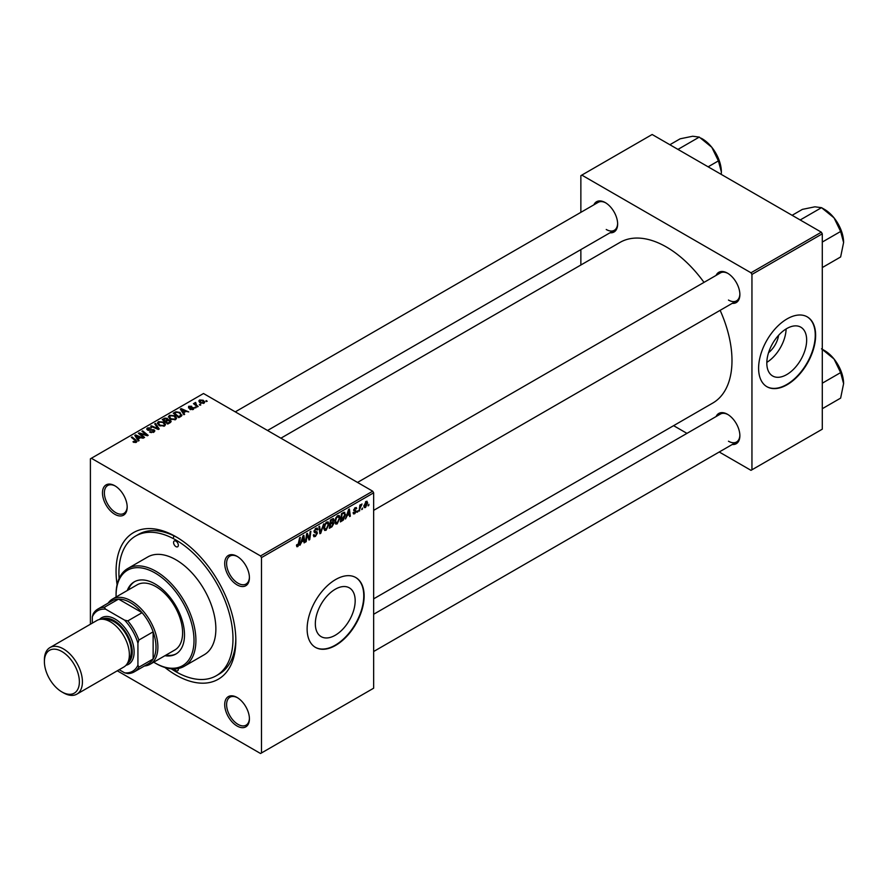 <?xml version="1.0" encoding="UTF-8"?>
<svg xmlns="http://www.w3.org/2000/svg" width="888" height="888" viewBox="0 0 888 888"><rect width="100%" height="100%" fill="white"/><g stroke="black" fill="none" stroke-linecap="round" stroke-linejoin="round"><path stroke-width="1.33" d="M335.253 635.253A28.172 16.262 120 0 0 353.657 610.422A28.172 16.262 120 0 0 349.339 587.856A28.172 16.262 120 0 0 335.253 589.244A28.172 16.262 120 0 0 316.85 614.074A28.172 16.262 120 0 0 321.167 636.652A28.172 16.262 120 0 0 335.253 635.253M335.631 645.398A40.326 23.288 120 0 0 361.971 609.856A40.326 23.288 120 0 0 355.799 577.544A40.326 23.288 120 0 0 335.631 579.542A40.326 23.288 120 0 0 309.29 615.084A40.326 23.288 120 0 0 315.473 647.396A40.326 23.288 120 0 0 335.631 645.398M315.284 647.285A40.326 23.288 120 0 0 335.253 645.176A40.326 23.288 120 0 0 361.538 609.812A40.326 23.288 120 0 0 355.6 577.433M237.063 726.007A17.471 10.09 60 0 1 224.708 704.606A17.471 10.09 60 0 1 237.063 697.48L237.063 697.48A17.471 10.09 60 0 1 249.417 718.88A17.471 10.09 60 0 1 237.063 726.007M237.551 697.768A16.128 9.313 -120 0 0 229.948 697.224A16.128 9.313 -120 0 0 227.472 710.145A16.128 9.313 -120 0 0 238.017 724.364A16.128 9.313 -120 0 0 246.076 725.163A16.128 9.313 -120 0 0 249.417 718.314M114.83 514.296A17.471 10.09 60 0 1 102.475 492.896A17.471 10.09 60 0 1 114.83 485.758L114.83 485.758A17.471 10.09 60 0 1 127.184 507.159A17.471 10.09 60 0 1 114.83 514.296M115.318 486.047A16.128 9.313 -120 0 0 107.714 485.514A16.128 9.313 -120 0 0 105.239 498.434A16.128 9.313 -120 0 0 115.784 512.654A16.128 9.313 -120 0 0 123.843 513.453A16.128 9.313 -120 0 0 127.184 506.593M237.063 584.87A17.471 10.09 60 0 1 224.708 563.469A17.471 10.09 60 0 1 237.063 556.332L237.063 556.332A17.471 10.09 60 0 1 249.417 577.733A17.471 10.09 60 0 1 237.063 584.87M237.551 556.621A16.128 9.313 -120 0 0 229.948 556.077A16.128 9.313 -120 0 0 227.472 569.008A16.128 9.313 -120 0 0 238.017 583.216A16.128 9.313 -120 0 0 246.076 584.015A16.128 9.313 -120 0 0 249.417 577.167M716.094 275.413A17.471 10.09 60 0 1 727.516 273.171L727.516 273.171A17.471 10.09 60 0 1 739.87 294.572A17.471 10.09 60 0 1 732.223 303.352M728.005 273.46A16.128 9.313 -120 0 0 720.401 272.916L357.52 482.428M593.861 204.839A17.471 10.09 60 0 1 605.283 202.597L605.283 202.597A17.471 10.09 60 0 1 617.637 223.998A17.471 10.09 60 0 1 609.989 232.778M605.771 202.886A16.128 9.313 -120 0 0 598.168 202.353L235.287 411.854M716.094 416.55A17.471 10.09 60 0 1 727.516 414.308L727.516 414.308A17.471 10.09 60 0 1 739.87 435.719A17.471 10.09 60 0 1 732.223 444.488M728.005 414.607A16.128 9.313 -120 0 0 720.401 414.063L373.648 614.263M117.083 584.604A84.682 48.895 60 0 1 175.946 536.741A84.682 48.895 60 0 1 235.831 640.459A84.682 48.895 60 0 1 175.946 675.035A84.682 48.895 60 0 1 164.946 667.499M177.389 537.595A80.653 46.565 -120 0 0 138.473 534.387L135.62 536.041A80.653 46.565 -120 0 0 119.114 578.465M173.704 535.708A80.653 46.565 -120 0 0 173.593 537.284M373.648 598.845L712.775 403.052A92.752 53.546 -120 0 0 720.135 310.323M704.006 282.384A92.752 53.546 -120 0 0 666.4 246.997A92.752 53.546 -120 0 0 620.024 242.402L280.897 438.195M778.61 335.276A17.849 10.301 -60 0 1 768.542 352.703M786.735 374.592A28.172 16.262 120 0 0 805.139 349.761A28.172 16.262 120 0 0 800.821 327.184A28.172 16.262 120 0 0 786.735 328.582A28.172 16.262 120 0 0 768.331 353.413A28.172 16.262 120 0 0 772.649 375.99A28.172 16.262 120 0 0 786.735 374.592M766.821 362.371A28.172 16.262 120 0 0 786.113 328.949M787.112 384.737A40.326 23.288 120 0 0 813.464 349.195A40.326 23.288 120 0 0 807.281 316.883A40.326 23.288 120 0 0 787.112 318.881A40.326 23.288 120 0 0 760.772 354.412A40.326 23.288 120 0 0 766.955 386.735A40.326 23.288 120 0 0 787.112 384.737M766.766 386.624A40.326 23.288 120 0 0 786.735 384.515A40.326 23.288 120 0 0 813.031 349.151A40.326 23.288 120 0 0 807.092 316.772M372.705 491.197L373.648 492.84L261.494 557.597L260.539 555.944L372.705 491.197L203.507 393.517L90.398 458.819L90.398 624.231M261.494 557.597L261.494 752.957L260.539 753.501L117.283 670.795M340.037 517.76L337.14 523.898L335.708 524.064L334.854 521.889L335.764 517.97L337.74 515.662L339.227 515.517L340.037 517.76L339.272 517.327M347.041 515.984L345.476 518.981L348.573 509.512L349.417 509.024L350.327 516.183L349.628 516.583L349.406 514.618L346.553 515.695M296.492 545.798L297.846 546.575L296.548 544.932L297.247 544.433L297.891 545.654L299.6 537.784L300.299 537.384L299.478 543.489L297.846 546.575L296.858 546.731M296.67 544.844L297.891 545.654M314.308 532.334L314.03 531.39L315.895 528.282L317.271 528.071L317.826 529.559L317.138 530.036L315.873 529.192L314.718 530.946L317.482 532.989L315.395 536.452L313.886 536.718L313.342 535.042L314.03 534.543L314.208 535.575L315.44 535.519L316.794 533.455L314.53 532.511M313.342 535.076L315.44 535.519M316.616 532.889L314.063 531.779M317.149 529.859L315.185 528.804M314.13 530.602L314.985 531.479M316.172 531.59L317.027 531.734M323.709 523.865L320.801 533.233L319.913 533.744L318.892 526.651L319.591 526.24L320.468 532.323L323.709 523.865M328.982 524.142L326.074 530.28L324.653 530.447L323.798 528.282L324.708 524.353L326.684 522.055L328.171 521.911L328.982 524.142L328.216 523.709M368.975 504.317L368.12 505.905L368.975 504.317M373.648 492.84L373.648 688.2L261.494 752.957M333.078 518.592L333.988 519.802L333.078 522.2L333.899 523.276L331.99 526.773L329.326 528.305L330.447 519.98L333.566 518.659M332.589 521.922L333.899 523.276L332.156 522.266M301.509 542.268L299.944 545.276L303.03 535.808L303.874 535.32L304.784 542.479L304.096 542.879L303.874 540.914L301.01 541.991M306.882 536.574L306.171 541.669L305.472 542.08L306.615 533.744L307.337 533.322L309.246 538.739L310.167 531.679L310.878 531.279L309.746 539.615L309.013 540.037L307.104 534.632L306.882 536.574L306.271 536.219M354.734 513.741L353.513 513.93L353.091 512.698L353.779 512.198L354.767 513.02L355.677 511.632L353.69 510.145L355.144 507.714L356.71 508.502L355.111 508.436L354.379 509.623L356.366 511.177L354.734 513.741L353.091 512.787M353.779 512.198L354.767 513.02M356.321 507.525L356.71 508.502L355.244 507.659M356.021 509.002L354.59 508.136M353.746 509.623L355.022 510.2M344.011 512.243L345.476 514.441L343.423 519.991L340.382 521.922L341.514 513.586L344.777 512.332M366.078 501.398L367.688 502.808L365.534 507.503L364.413 507.625L363.891 506.227L366.078 501.398L367.155 501.287M362.582 508.014L361.727 509.601L362.582 508.014M360.106 508.302L359.052 511.144L359.873 505.083L360.572 504.684L360.395 505.938L361.982 503.962L360.106 508.302L359.485 507.947M357.908 510.7L357.065 512.298L357.908 510.7M196.17 407.625L194.672 407.392L196.17 407.625M200.832 404.939L199.334 404.706L200.832 404.939M168.443 417.016L169.419 415.295L174.681 415.673L176.623 418.137L175.635 419.58L170.474 419.236L168.42 416.716M184.649 414.285L183.894 414.718L180.331 409.091L181.174 408.602L188.744 411.921L186.003 411.399L183.65 412.765L184.649 414.285M170.407 422.51L167.743 424.042L162.215 419.558L164.946 418.104L167.366 418.437L168.076 419.913L170.252 420.202L171.162 421.467L170.407 422.51M168.209 419.48L168.076 420.435M159.218 428.971L158.33 429.481L150.66 426.218L151.36 425.818L157.931 428.604L154.723 423.876L155.467 423.443L159.218 428.971M133.522 442.202L132.978 441.813L133.589 441.369L135.62 441.791L135.276 440.548L131.357 437.362L132.068 436.963L136.119 440.248L136.352 442.268L133.522 442.202M135.62 442.557L135.276 440.548M136.974 441.447L136.352 442.268M144.589 437.407L143.889 437.817L138.373 433.311L139.105 432.889L146.653 435.053L141.936 431.257L142.635 430.858L148.163 435.342L147.43 435.764L139.882 433.622L144.589 437.407M260.539 555.944L91.353 458.264M139.105 440.57L138.362 441.003L134.798 435.386L135.642 434.898L143.201 438.206L140.471 437.695L138.106 439.061L139.105 440.57M153.902 432.134L149.584 432.023L153.169 431.657L153.402 430.236L147.475 430.003L146.687 428.982L147.563 427.905L151.437 427.894L148.318 428.371L148.118 429.581L154.035 429.803L154.856 430.902L153.902 432.134M153.169 432.478L153.402 430.236M148.318 428.371L148.118 430.28M157.387 423.398L158.353 421.678L163.614 422.066L165.557 424.52L164.58 425.963L159.418 425.63L157.354 423.11M193.473 409.279L193.473 407.67L193.24 409.424L189.866 409.379L192.663 409.057L192.829 408.103L188.556 407.925L188.633 406.293L191.675 406.238L189.2 406.66L189.144 407.47L192.241 407.359L194.028 408.458M192.663 409.69L192.829 408.103M188.556 407.925L188.633 406.293L188.633 407.969M189.2 406.66L189.144 408.158M180.775 416.516L178.799 417.66L173.271 413.164L175.868 411.766L179.964 412.443L181.674 415.817L180.775 416.516M181.996 414.996L181.674 415.817M204.04 403.185L200.466 403.03L198.801 401.032L199.567 399.977L203.197 400.222L204.762 402.12L204.04 403.185M195.649 402.442L196.581 405.161L198.168 406.471L197.469 406.882L193.451 403.618L194.972 403.885L195.649 402.442L195.382 405.183M194.972 404.85L195.005 402.619L195.005 404.884M207.226 401.243L205.727 401.01L207.226 401.243M821.333 232.179L822.288 233.822L751.947 274.436L750.993 272.783L821.333 232.179L652.147 134.499L580.863 175.658L580.863 212.343M580.863 249.595L580.863 265.013M751.947 274.436L751.947 469.796L750.993 470.34L719.225 451.992M686.957 433.366L673.604 425.663M751.947 469.796L822.288 429.182L822.288 233.822M750.993 272.783L581.807 175.103M728.471 300.055A16.128 9.313 -120 0 0 736.541 300.854A16.128 9.313 -120 0 0 739.87 294.006M606.238 229.493A16.128 9.313 -120 0 0 614.307 230.292A16.128 9.313 -120 0 0 617.637 223.432M728.471 441.203A16.128 9.313 -120 0 0 736.541 442.002A16.128 9.313 -120 0 0 739.87 435.153M171.273 668.819A80.653 46.565 -120 0 0 175.946 671.739A80.653 46.565 -120 0 0 216.272 675.735L219.125 674.081A80.653 46.565 -120 0 0 235.808 638.783M139.105 433.91L139.105 432.889M142.635 431.834L142.635 430.858M139.882 434.543L139.882 433.622M135.642 436.718L135.642 434.898M138.106 440.615L138.106 439.061M136.652 436.718L137.707 438.383L139.594 437.296L135.853 435.608L136.652 438.317M137.707 439.982L137.707 438.383M135.853 437.051L135.853 435.608M139.594 438.195L139.594 437.296M133.589 442.235L133.589 441.369M134.099 442.468L134.099 441.736M132.068 437.928L132.068 436.963M136.119 442.391L136.119 440.248M150.194 432.334L150.194 431.579M150.405 432.412L150.405 431.701M151.36 432.667L151.36 432.045M147.563 430.058L147.563 427.905M148.973 430.414L148.973 429.77M154.035 432.056L154.035 429.803M151.36 426.518L151.36 425.818M157.931 429.304L157.931 428.604M155.467 424.997L155.467 423.443M158.353 424.886L158.353 421.678M163.614 422.954L163.614 422.066M158.441 423.376L160.14 425.241L163.847 425.485L164.524 424.464L162.848 422.422L159.107 422.144L158.441 424.964L158.441 423.376M160.14 425.985L160.14 425.241M163.847 426.284L163.847 425.485M164.946 418.881L164.946 418.104M169.741 422.888L169.541 420.59L167.388 420.757L167.366 418.437M170.252 422.599L170.252 420.202M163.559 419.669L165.279 421.067L167.255 419.613L166.711 418.859L164.746 418.992L163.559 419.669L163.559 420.646M165.279 422.044L165.279 421.067M167.255 419.591L167.255 420.834L166.711 418.859M165.923 422.566L165.923 421.6L167.799 423.11L169.741 421.955L169.541 420.59M167.799 424.009L167.799 423.11M167.388 420.757L165.923 421.6M190.465 409.668L190.465 408.924M189.599 408.236L189.599 407.648M192.241 407.936L192.241 407.359M181.174 410.423L181.174 408.602M183.65 414.33L183.65 412.765M182.195 410.423L183.25 412.099L185.137 411.011L181.385 409.324L182.195 412.032M183.25 413.697L183.25 412.099M181.385 410.756L181.385 409.324M185.137 411.91L185.137 411.011M175.868 412.576L175.868 411.766M179.964 413.32L179.964 412.443M174.614 413.286L178.854 416.727L180.952 414.851L179.232 412.82L176.612 412.265L174.614 413.286L174.614 414.263M178.854 417.626L178.854 416.727M179.742 417.116L179.742 416.217M169.419 418.503L169.419 415.295M174.681 416.561L174.681 415.673M169.497 416.994L171.206 418.859L174.914 419.103L175.58 418.082L173.915 416.028L170.174 415.751L169.497 418.57L169.497 416.994M171.206 419.591L171.206 418.859M174.914 419.891L174.914 419.103M199.567 402.397L199.567 399.977M203.197 401.121L203.197 400.222M203.441 403.441L202.508 400.61L200.144 400.344L199.711 402.508M200.144 400.344L201.077 402.586L203.441 402.841L203.829 402.22L203.829 403.296M201.077 403.319L201.077 402.586M200.044 405.261L200.044 404.295M194.15 404.184L194.15 403.208M195.382 407.947L195.382 406.993M206.438 401.565L206.438 400.599M368.209 505.161L368.809 505.505M331.213 526.318L331.99 526.773M332.378 518.87L333.988 519.802M331.013 520.546L330.669 523.143L332.911 521.522L333.3 520.235L330.414 520.202M330.07 522.799L330.669 523.143M331.424 519.413L333.3 520.235M330.536 524.12L330.158 526.928L332.134 525.751L333.211 523.654L329.936 523.776M329.559 526.584L330.158 526.928M331.224 522.821L333.211 523.654M323.843 528.993L326.074 530.28M325.252 524.63L324.486 527.916L326.129 529.359L328.283 524.464L326.662 522.965L325.252 524.63L324.719 524.32M323.82 527.539L324.486 527.916M325.985 522.577L327.694 522.877L326.484 522.177M323.809 528.715L326.129 529.359M319.758 532.634L320.801 533.233M319.647 531.845L320.468 532.323M313.342 535.264L315.395 536.452M315.906 528.271L317.837 529.381M315.762 528.36L317.826 529.559M314.052 531.002L317.482 532.989M298.879 543.145L299.478 543.489M303.996 542.013L304.784 542.479M303.097 540.459L303.874 540.914M302.808 538.35L301.887 541.158L303.774 540.071L303.363 536.452L302.808 538.35L302.297 538.05M305.572 541.325L306.171 541.669M308.314 538.206L309.246 538.739M308.602 538.949L309.746 539.615M306.538 534.299L307.104 534.632M353.735 509.656L356.366 511.177M349.528 515.728L350.327 516.183M348.629 514.174L349.406 514.618M348.34 512.054L347.419 514.862L349.306 513.775L348.895 510.167L348.34 512.054L347.83 511.766M341.58 520.335L342.357 520.79M344.722 514.008L345.476 514.441M342.757 519.602L343.423 519.991M342.08 514.163L341.214 520.546L344.788 514.796L343.956 513.209L341.48 513.819M340.615 520.202L341.214 520.546M343.068 512.687L344.311 513.275L343.19 512.62M334.898 522.61L337.14 523.898M336.308 518.248L335.542 521.534L337.185 522.965L339.349 518.07L337.718 516.583L336.308 518.248L335.775 517.937M334.887 521.145L335.542 521.534M337.04 516.183L338.761 516.494L337.551 515.784M334.865 522.322L337.185 522.965M363.902 506.56L365.534 507.503M366.855 502.319L367.688 502.808M365.789 501.587L366.633 502.075L364.579 505.738L365.534 506.804L366.999 503.207L365.523 501.809M363.936 505.372L364.579 505.738M363.891 506.249L365.534 506.804M361.816 508.857L362.415 509.201M359.152 510.389L359.751 510.744M359.795 505.594L360.395 505.938M361.005 504.595L361.716 504.995M357.154 511.555L357.753 511.899M175.946 541.125A3.363 1.943 -120 0 0 174.27 540.959A3.363 1.943 -120 0 0 173.748 543.656A3.363 1.943 -120 0 0 175.946 546.62A3.363 1.943 -120 0 0 177.633 546.786A3.363 1.943 -120 0 0 178.144 544.089A3.363 1.943 -120 0 0 175.946 541.125M174.314 668.942A3.363 1.943 -120 0 0 175.946 670.64A3.363 1.943 -120 0 0 177.633 670.806A3.363 1.943 -120 0 0 178.244 668.531M164.913 655.71A41.669 24.054 -120 0 0 175.868 654.045A41.669 24.054 -120 0 0 182.262 620.657A41.669 24.054 -120 0 0 155.034 583.938A41.669 24.054 -120 0 0 134.199 581.873A41.669 24.054 -120 0 0 127.273 590.52M134.687 581.607A41.669 24.054 -120 0 0 128.227 589.976M153.724 662.171A55.112 31.824 -120 0 0 155.034 662.959A55.112 31.824 -120 0 0 194.006 640.459A55.112 31.824 -120 0 0 155.034 572.96A55.112 31.824 -120 0 0 116.073 595.46A55.112 31.824 -120 0 0 116.084 596.98M155.988 663.503L155.034 662.959L155.988 663.503A56.455 32.601 60 0 0 184.216 666.3L204.173 654.778A56.455 32.601 -120 0 0 212.831 609.534A56.455 32.601 -120 0 0 175.946 559.784A56.455 32.601 -120 0 0 147.719 556.987L127.761 568.52A56.455 32.601 60 0 1 155.988 571.317A56.455 32.601 60 0 1 192.874 621.067A56.455 32.601 60 0 1 184.216 666.3M216.272 675.735A80.653 46.565 -120 0 0 228.638 611.099A80.653 46.565 -120 0 0 175.946 540.037A80.653 46.565 -120 0 0 135.62 536.041M108.147 603.119A37.64 21.734 60 0 1 112.454 599.078L137.174 584.815A37.64 21.734 60 0 1 155.988 586.679A37.64 21.734 60 0 1 180.575 619.846A37.64 21.734 60 0 1 174.803 650.005L150.094 664.268A37.64 21.734 60 0 1 144.433 665.989M116.073 595.46L116.073 594.361A56.455 32.601 60 0 1 127.761 568.52M165.867 655.166A41.669 24.054 -120 0 0 176.346 653.757M843.6 242.513A27.051 15.618 60 0 0 834.032 217.86A27.051 15.618 -120 0 0 824.475 209.368L821.511 207.67L834.032 217.86L840.636 231.468L843.6 242.513L840.636 256.965L822.288 267.566M822.288 242.058L840.636 231.468M801.054 220.468L800.821 219.614L821.511 207.67L814.907 206.815L802.386 209.379L792.107 215.307M800.821 219.614L799.966 219.836M821.511 348.806L834.032 358.996A27.051 15.618 -120 0 0 824.475 350.516L822.288 349.25M822.288 383.205L840.636 372.605L843.6 383.649L840.636 398.113L822.288 408.713M843.6 383.649A27.051 15.618 60 0 0 834.032 358.996L840.636 372.605M678.821 149.894L678.587 149.04L677.733 149.273M708.136 166.822L718.403 160.894L721.367 171.939L721.256 174.392M678.587 149.04L699.278 137.096L711.799 147.286L718.403 160.894M669.874 144.733L680.153 138.805L692.673 136.241L699.278 137.096M721.367 171.939A27.051 15.618 -120 0 0 711.799 147.286A27.051 15.618 -120 0 0 701.12 138.195M112.454 599.078A37.64 21.734 60 0 1 141.458 609.168A37.64 21.734 60 0 1 157.886 647.041A37.64 21.734 60 0 1 150.094 664.268M119.192 669.696L124.62 672.838A34.954 20.18 -120 0 0 137.929 665.156L138.883 667.199A36.297 20.957 60 0 1 134.21 671.883L148.474 663.658A36.297 20.957 -120 0 0 153.136 658.974A36.297 20.957 -120 0 0 155.988 647.041A36.297 20.957 -120 0 0 153.136 631.823A36.297 20.957 -120 0 0 142.08 612.676L118.57 599.1A36.297 20.957 -120 0 0 112.177 600.799L97.924 609.024A36.297 20.957 60 0 1 104.307 607.325L105.617 609.179A34.954 20.18 -120 0 0 92.308 616.86L92.308 623.132M138.883 667.199L153.136 658.974L153.136 631.823L138.883 640.048L137.929 643.201A34.954 20.18 -120 0 0 124.62 620.157L127.828 620.901L142.08 612.676A36.297 20.957 -120 0 0 118.57 599.1L104.307 607.325M92.308 616.86L93.251 613.708A36.297 20.957 60 0 1 97.924 609.024M134.21 671.883A36.297 20.957 60 0 1 127.828 673.581L124.62 672.838M137.929 665.156L137.929 643.201M124.62 620.157L105.617 609.179M127.828 620.901A36.297 20.957 60 0 1 138.883 640.048M63.414 692.807L61.894 691.93A24.731 14.275 -120 0 0 79.376 681.829A24.731 14.275 -120 0 0 61.894 651.537A24.731 14.275 -120 0 0 44.4 661.638A24.731 14.275 -120 0 0 61.894 691.93L63.414 692.807A26.884 15.518 60 0 0 76.856 694.139A26.884 15.518 60 0 0 80.975 672.593A26.884 15.518 60 0 0 63.414 648.906A26.884 15.518 60 0 0 49.972 647.574A26.884 15.518 60 0 0 44.4 659.884L44.4 661.638M127.35 663.425A25.541 14.741 -120 0 0 130.736 642.823A25.541 14.741 -120 0 0 114.163 620.701A25.541 14.741 -120 0 0 101.82 619.202M99.512 619.458A26.884 15.518 60 0 1 115.118 619.058A26.884 15.518 60 0 1 133.256 644.91A26.884 15.518 60 0 1 125.974 665.29M104.973 619.591A24.198 13.975 60 0 1 114.163 621.8A24.198 13.975 60 0 1 129.171 640.714A24.198 13.975 60 0 1 128.594 660.505M49.972 647.574L96.925 620.468A26.884 15.518 60 0 1 110.367 621.8A26.884 15.518 60 0 1 127.928 645.487A26.884 15.518 60 0 1 123.809 667.032L76.856 694.139M142.513 434.432L142.513 433.821M144.999 435.109L144.999 434.51M141.236 435.653L141.236 434.654M150.86 430.214L150.86 429.481M155.966 428.471L155.966 427.739M163.914 419.469L163.914 418.57M166.4 421.323L166.4 420.424M169.086 423.265L169.086 422.366M190.609 408.147L190.609 407.57M174.925 413.109L174.925 412.21M196.581 406.16L196.581 405.161M319.369 529.947L320.235 530.447M307.226 535.098L308.247 535.686M307.781 536.796L308.891 537.44M353.713 510.422L354.867 511.088M342.302 513.131L343.079 513.575M135.942 441.347L135.942 442.457M153.835 430.835L153.835 432.167M147.73 429.071L147.73 430.136M164.524 424.464L164.524 425.996M170.108 421.345L170.108 422.677M193.129 408.491L193.129 409.479M188.878 407.093L188.878 408.08M180.952 414.851L180.952 416.405M175.58 418.082L175.58 419.613M333.056 519.602L332.068 519.036M332.978 522.999L331.946 522.399M314.352 535.708L313.342 535.131M316.805 529.059L315.684 528.416M297.391 545.72L296.514 545.21M354.068 513.109L353.202 512.609M355.489 511.199L353.69 510.167M355.766 508.336L354.923 507.858M840.192 227.961L835.364 219.591M373.648 510.367L736.541 300.854M736.541 442.002L373.648 651.515M840.192 369.108L835.364 360.739M614.307 230.292L267.543 430.48M713.131 149.029L717.959 157.387"/></g></svg>
